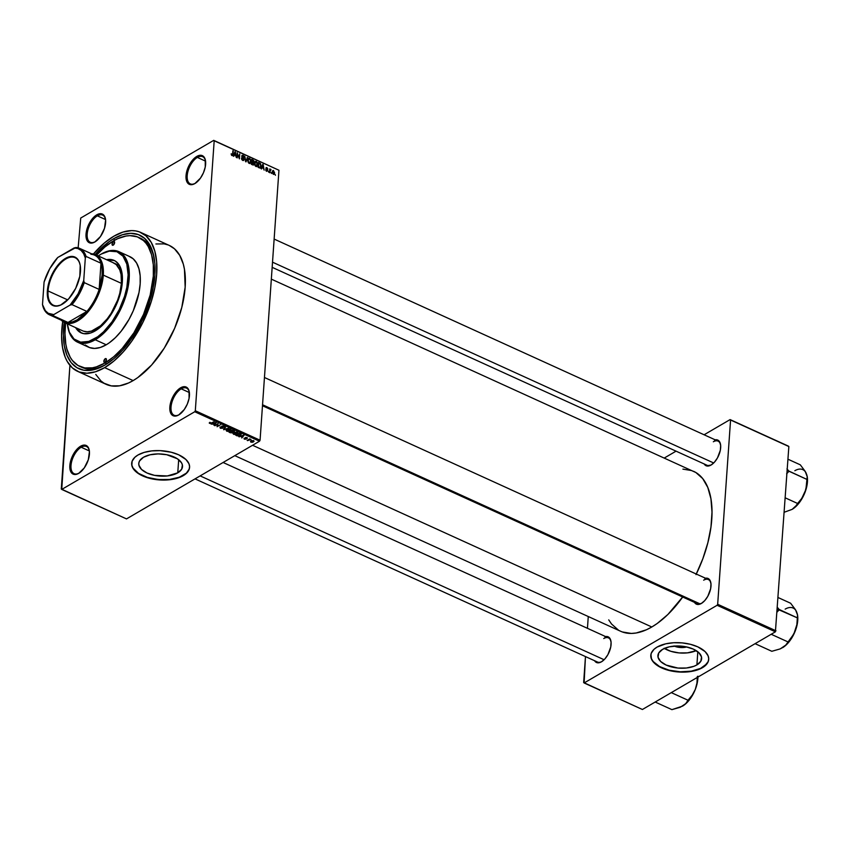 <?xml version="1.0" encoding="UTF-8"?>
<svg xmlns="http://www.w3.org/2000/svg" width="850" height="850" viewBox="0 0 850 850"><rect width="100%" height="100%" fill="white"/><g stroke="black" fill="none" stroke-linecap="round" stroke-linejoin="round"><path stroke-width="1.27" d="M89.346 450.723A14.928 7.661 -65.5 0 0 81.186 447.238L80.591 446.229A15.757 8.096 114.5 0 1 89.271 450.319A15.757 8.096 114.5 0 1 78.816 473.291A15.757 8.096 114.5 0 1 78.689 473.365L84.288 467.904L88.326 459.712L89.431 451.541L88.315 447.504L85.871 445.336L80.591 446.229L76.766 449.448L73.387 454.251L70.954 459.892L69.849 468.053L70.964 472.09L73.408 474.257L75.012 474.523L78.689 473.365A15.757 8.096 114.5 0 1 69.849 465.524A15.757 8.096 114.5 0 1 80.591 446.229L81.186 447.238A14.928 7.661 114.5 0 1 86.466 446.505A14.928 7.661 114.5 0 1 89.346 450.723M105.527 219.321A14.928 7.661 -65.5 0 0 97.368 215.836L96.772 214.827A15.757 8.096 114.5 0 1 105.453 218.917A15.757 8.096 114.5 0 1 94.998 241.889A15.757 8.096 114.5 0 1 94.871 241.963L100.47 236.502L104.507 228.299L105.613 220.139L104.497 216.102L102.053 213.934L98.664 213.966L92.948 218.046L89.569 222.849L87.136 228.491L86.031 236.651L87.146 240.688L88.219 242.038L91.194 243.121L94.871 241.963A15.757 8.096 114.5 0 1 86.031 234.122A15.757 8.096 114.5 0 1 96.772 214.827L97.368 215.836A14.928 7.661 114.5 0 1 102.648 215.103A14.928 7.661 114.5 0 1 105.527 219.321M205.53 160.916A14.928 7.661 -65.5 0 0 197.37 157.42L196.775 156.421A15.757 8.096 114.5 0 1 205.466 160.501A15.757 8.096 114.5 0 1 195.011 183.483A15.757 8.096 114.5 0 1 194.884 183.558L200.483 178.096L203.447 172.773L205.254 167.025L205.243 159.513L204.499 157.686L202.056 155.529L198.666 155.561L194.852 157.792L189.571 164.433L187.138 170.074L186.033 178.245L187.159 182.282L188.232 183.632L191.208 184.716L194.884 183.558A15.757 8.096 114.5 0 1 186.033 175.706A15.757 8.096 114.5 0 1 196.775 156.421L197.37 157.42A14.928 7.661 114.5 0 1 202.661 156.697A14.928 7.661 114.5 0 1 205.53 160.916M189.348 392.317A14.928 7.661 -65.5 0 0 181.199 388.832L180.593 387.823A15.757 8.096 114.5 0 1 189.284 391.903A15.757 8.096 114.5 0 1 178.829 414.885A15.757 8.096 114.5 0 1 178.702 414.959L184.301 409.498L187.266 404.175L189.072 398.427L189.061 390.915L187.244 387.749L185.874 386.931L182.484 386.962L178.67 389.194L173.389 395.834L170.956 401.487L169.851 409.647L170.977 413.684L172.051 415.034L175.026 416.118L178.702 414.959A15.757 8.096 114.5 0 1 169.851 407.108A15.757 8.096 114.5 0 1 180.593 387.823L181.199 388.832A14.928 7.661 114.5 0 1 186.479 388.099A14.928 7.661 114.5 0 1 189.348 392.317M696.904 664.902L697.818 651.769L696.904 664.902L693.908 666.304L686.439 668.004L677.96 668.058L666.145 665.061L660.631 661.481L658.028 657.22L658.739 652.949L662.649 649.315A21.93 11.061 4 0 1 687.363 647.105A21.93 11.061 4 0 1 701.643 658.633A21.93 11.061 4 0 1 696.904 664.902A21.93 11.061 4 0 1 672.191 667.101A21.93 11.061 4 0 1 657.911 655.573A21.93 11.061 4 0 1 662.649 649.315L669.173 646.861L677.312 645.968L685.812 646.765L693.409 649.145L698.923 652.736L701.526 656.986L700.814 661.258L696.904 664.902M650.813 655.222A29.027 14.641 -176 0 0 669.874 670.374A29.027 14.641 -176 0 0 702.44 667.42L702.419 667.707A29.027 14.641 4 0 1 669.715 670.629A29.027 14.641 4 0 1 650.803 655.371A29.027 14.641 4 0 1 657.093 647.073L654.011 649.326L651.259 653.257L650.792 656.104L651.429 658.994L654.415 663.181L657.634 665.709L669.067 670.469L680.191 672.084L693.791 670.958L700.549 668.695L704.087 666.623L708.252 661.523L708.719 658.676L708.082 655.786L705.096 651.599L697.797 646.85L690.444 644.311L682.168 642.898L673.678 642.727L665.72 643.822L657.093 647.073A29.027 14.641 4 0 1 689.796 644.151A29.027 14.641 4 0 1 708.709 659.419A29.027 14.641 4 0 1 702.419 667.707L702.44 667.42A29.027 14.641 -176 0 0 708.719 659.271M143.523 457.247A21.93 11.061 4 0 1 168.226 455.047A21.93 11.061 4 0 1 182.516 466.576A21.93 11.061 4 0 1 177.767 472.834L178.681 459.712L177.767 472.834L167.312 475.947L154.604 475.384L147.018 473.004L141.504 469.413L138.901 465.163L138.837 462.984L139.613 460.891L143.523 457.247L150.046 454.793L158.174 453.9L166.685 454.707L177.352 458.756L181.486 462.751L182.389 464.929L181.677 469.2L177.767 472.834A21.93 11.061 4 0 1 153.064 475.044A21.93 11.061 4 0 1 138.773 463.516A21.93 11.061 4 0 1 143.523 457.247M131.686 463.165A29.027 14.641 -176 0 0 150.737 478.316A29.027 14.641 -176 0 0 183.313 475.362L183.292 475.649A29.027 14.641 4 0 1 150.588 478.571A29.027 14.641 4 0 1 131.676 463.303A29.027 14.641 4 0 1 137.955 455.016L134.874 457.268L132.132 461.199L131.835 465.481L133.036 468.361L136.776 472.419L140.452 474.81L149.94 478.412L163.891 480.08L174.664 478.89L183.292 475.649L186.373 473.397L189.125 469.455L189.593 466.618L188.955 463.728L185.969 459.542L178.67 454.793L171.307 452.253L160.193 450.638L151.799 450.893L144.171 452.402L137.955 455.016A29.027 14.641 4 0 1 170.659 452.094A29.027 14.641 4 0 1 189.582 467.351A29.027 14.641 4 0 1 183.292 475.649L183.313 475.362A29.027 14.641 -176 0 0 189.582 467.213M611.001 641.591A13.271 6.811 -65.5 0 0 603.766 638.531A13.271 6.811 114.5 0 1 608.462 637.883A13.271 6.811 114.5 0 1 611.001 641.591M605.582 636.576A14.099 7.236 114.5 0 1 610.938 641.176A14.099 7.236 114.5 0 1 601.577 661.736A14.099 7.236 114.5 0 1 601.471 661.799L604.881 658.92L607.909 654.628L610.746 647.009L611.076 642.271L610.077 638.658L607.888 636.724L604.86 636.756M710.908 583.238A13.271 6.811 -65.5 0 0 703.662 580.178A13.271 6.811 114.5 0 1 708.369 579.53A13.271 6.811 114.5 0 1 710.908 583.238M705.489 578.223A14.099 7.236 114.5 0 1 710.844 582.824A14.099 7.236 114.5 0 1 701.484 603.383A14.099 7.236 114.5 0 1 701.367 603.457L704.788 600.567L707.816 596.275L710.653 588.657L710.982 583.918L709.984 580.306L707.795 578.372L704.767 578.404M720.588 444.826A13.271 6.811 -65.5 0 0 713.341 441.766A13.271 6.811 114.5 0 1 718.037 441.118A13.271 6.811 114.5 0 1 720.588 444.826M715.169 439.811A14.099 7.236 114.5 0 1 720.524 444.412A14.099 7.236 114.5 0 1 711.163 464.971A14.099 7.236 114.5 0 1 711.046 465.035L714.468 462.156L717.496 457.863L720.332 450.245L720.662 445.506L719.653 441.894L717.474 439.96L714.446 439.992M189.38 392.551L181.199 388.832L189.38 392.551M205.562 161.149L197.37 157.42L205.562 161.149M105.559 219.566L97.368 215.836L105.559 219.566M89.377 450.967L81.186 447.238L89.377 450.967M96.517 255.138A70.901 36.412 114.5 0 1 113.507 240.858A70.901 36.412 114.5 0 1 138.614 237.394L140.548 238.276A70.901 36.412 114.5 0 1 154.328 258.974A70.901 36.412 -65.5 0 0 139.57 237.862M64.249 322.437A73.387 37.687 114.5 0 0 104.816 365.128L113.804 358.721L122.613 350.126L130.911 339.671L138.369 327.781L144.712 314.882L149.696 301.495L153.127 288.118L154.859 275.283L154.849 263.457L153.085 253.119L149.632 244.651L144.627 238.393L138.263 234.568L130.783 233.336L122.474 234.727L113.656 238.712A73.387 37.687 114.5 0 0 95.157 254.522L109.172 241.634L113.656 238.712L114.569 240.252L113.656 238.712A73.387 37.687 114.5 0 1 154.126 257.762A73.387 37.687 114.5 0 1 105.421 364.777A73.387 37.687 114.5 0 1 104.816 365.128L96.007 369.112L91.768 370.143L83.831 370.228L76.882 367.689L71.166 362.621L66.916 355.215L64.303 345.769L63.399 334.634L64.271 322.246M77.637 371.354L106.133 384.328A76.287 39.174 -65.5 0 0 133.142 380.598L104.646 367.636A76.287 39.174 114.5 0 1 77.637 371.354A76.287 39.174 114.5 0 1 62.719 321.47L61.593 335.931L62.518 347.501L65.248 357.329L67.256 361.462L72.452 367.976L79.071 371.949L86.849 373.224L95.476 371.769L104.646 367.636L133.142 380.598L137.806 377.57L151.64 365.001L164.273 348.118L174.611 328.366L181.783 307.456L185.162 287.194L184.45 269.312L183.313 264.159L179.722 255.361L174.516 248.848L169.299 245.438M93.426 254.001A76.287 39.174 114.5 0 1 113.836 236.215A76.287 39.174 114.5 0 1 140.845 232.486A76.287 39.174 114.5 0 1 152.926 295.896A76.287 39.174 114.5 0 1 104.646 367.636L113.985 360.963L123.144 352.027L131.771 341.169L142.991 322.192L151.3 301.474L154.859 287.576L156.666 274.221L156.655 261.938L154.817 251.186L151.226 242.388L146.019 235.875L139.411 231.901L135.649 230.913L131.633 230.616L122.995 232.071L113.836 236.215L104.497 242.887L93.426 254.001M234.812 455.653L620.691 631.284A87.901 45.146 -65.5 0 0 651.812 626.981L252.577 445.272L651.812 626.981L657.199 623.496L667.909 614.465L683.06 596.498M61.285 489.016L69.923 365.341L61.742 489.43L194.746 411.751L259.505 441.224L126.501 518.904L61.285 489.016M78.147 247.828L80.729 218.036L213.722 140.356L278.949 170.244L260.068 440.215L195.309 410.741L214.189 140.771L278.949 170.244L260.068 440.215L259.505 441.224L126.501 518.904L61.742 489.43L194.746 411.751L195.309 410.741L194.746 411.751L259.505 441.224L260.068 440.215L195.309 410.741L214.189 140.771L278.949 170.244L213.722 140.356L214.189 140.771L213.722 140.356L80.729 218.036L78.147 247.828M273.286 174.367L274.571 172.964L274.093 173.241L273.551 170.595L272.372 171.286L273.551 170.595L272.266 171.955L273.286 174.367L274.263 174.123L274.582 172.646L273.264 170.51L272.404 171.179L272.319 172.954L274.008 174.367M269.907 172.762L270.162 170.17L271.033 169.649L269.748 168.938L269.493 172.571L271.033 169.649L269.748 168.938L269.907 172.762M266.666 171.349L267.75 170.414L266.379 168.119L267.782 168.831L266.209 167.556L265.954 168.651L267.325 170.531L266.602 170.776L265.742 169.724L265.965 170.68L266.666 171.349L267.739 170.627L266.326 168.3L267.793 169.054L266.911 167.577L265.912 168.194L267.325 170.531L266.73 170.839L265.742 169.724L266.666 171.349L267.739 170.627M259.335 167.949L261.077 166.133L260.281 163.317L258.474 162.403L258.124 167.397L260.281 168.045L261.077 166.133L260.536 163.604L258.474 162.403L258.124 167.397L260.323 168.024M252.631 164.9L253.991 163.997L253.364 164.369L253.991 163.997L253.119 162.743L254.033 161.67L253.428 162.031L254.033 161.67L252.992 159.896L252.407 160.236L252.992 159.896L251.706 159.322L251.356 164.316L253.406 165.049L253.991 163.997L253.799 160.607L251.706 159.322L251.356 164.316L253.534 164.985M246.022 161.883L247.669 157.473L245.841 161.202L244.747 156.145L245.618 161.702L247.669 157.473L245.841 161.202L244.747 156.145L246.022 161.883M237.224 157.887L237.511 153.882L239.403 158.876L239.753 153.882L239.062 157.696L237.171 152.702L237.224 157.887L237.511 153.882L239.403 158.876L239.753 153.882L239.062 157.696L237.171 152.702L237.224 157.887M231.997 155.571L233.049 154.328L232.868 150.748L232.528 154.817L231.583 155.274L231.2 153.977L231.806 155.465L232.826 155.348L233.282 150.928L232.454 154.944L231.2 153.765L231.37 154.923L232.602 155.593M233.771 156.315L234.239 154.987L235.663 155.635L236.343 157.484L234.951 151.693L233.346 156.113L234.239 154.987L235.663 155.635L236.343 157.484L235.376 151.884L233.771 156.315M242.707 160.448L243.674 160.469L244.088 159.205L242.208 156.028L244.131 157.048L243.493 155.614L242.101 155.284L241.963 157.176L243.684 159.407L242.686 159.832L241.464 158.143L241.729 159.481L242.707 160.448L244.099 159.587L242.229 156.889L242.962 155.879L244.131 157.346L242.994 155.284L241.729 156.124L243.684 159.407L242.792 159.885L241.464 158.143L242.707 160.448L244.099 159.587L242.654 160.427L244.099 159.587M249.539 158.259L247.924 159.205L249.539 158.259L247.764 160.172L248.242 162.488L249.539 163.498L250.697 162.711L250.846 160.129L249.73 158.366L248.2 158.599L247.786 161.096L249.178 163.391L250.41 163.168L250.941 161.553L249.539 158.259L248.572 158.259M256.307 161.341L254.692 162.286L256.307 161.341L254.532 163.253L255.011 165.569L256.307 166.579L257.465 165.792L257.614 163.211L256.498 161.447L254.968 161.681L254.66 164.666L255.946 166.472L257.178 166.249L257.709 164.634L256.307 161.341L255.34 161.341M261.566 168.959L262.023 167.631L263.447 168.279L264.137 170.127L262.735 164.337L261.131 168.768L262.023 167.631L263.447 168.279L264.137 170.127L263.171 164.528L261.566 168.959M268.727 172.221L268.366 171.317L268.727 172.221M271.554 173.506L271.192 172.603L271.554 173.506M275.442 175.281L275.071 174.377L275.442 175.281M239.222 436.815L240.656 436.348L242.08 436.996L241.793 437.984L244.088 435.285L238.797 436.624L240.656 436.348L242.08 436.996L241.793 437.984L243.653 435.083L239.222 436.815M232.953 433.426L233.75 434.371L235.429 434.488L237.554 433.543L237.83 432.576L234.483 432.172L232.985 433.298L233.569 434.286L237.001 433.936L237.267 432.129L233.782 432.512L232.953 433.426L233.569 434.286M226.174 430.344L226.982 431.29L229.022 431.343L230.786 430.461L230.966 429.367L227.704 429.091L226.217 430.217L226.791 431.205L230.233 430.854L230.499 429.048L227.014 429.431L226.174 430.344L226.791 431.205M220.331 428.272L222.891 428.071L222.328 426.243L223.635 426.36L224.124 427.263L224.559 426.668L221.893 426.062L221.446 426.711L222.456 427.794L221.744 428.209L219.98 427.082L220.331 428.272L220.373 427.72L220.331 428.272L222.657 428.241L221.956 426.583L223.55 426.328L224.124 427.263L223.954 426.073L221.797 426.116L222.243 428.06L220.788 428.039L220.182 426.934L220.331 428.272L220.182 426.934M211.438 424.171L212.872 423.704L214.296 424.352L214.009 425.34L216.304 422.631L211.002 423.969L214.296 424.352L214.009 425.34L216.304 422.631L211.438 424.171M209.217 422.949L210.821 423.502L214.2 421.674L210.683 423.215L209.844 422.322L209.61 423.385L211.756 423.109L214.2 421.674L210.768 423.194L209.844 422.322L209.61 423.385M214.891 425.744L217.781 424.054L217.069 426.732L220.681 424.628L217.377 426.126L218.089 423.449L214.891 425.744L217.781 424.054L217.069 426.732L220.681 424.628L217.377 426.126L218.089 423.449L214.891 425.744M223.688 429.749L228.586 428.23L223.879 429.399L225.664 426.902L223.688 429.749L223.731 429.059L223.688 429.749L228.586 428.23L223.879 429.399L225.664 426.902L223.688 429.749M230.297 432.756L232.39 432.82L234.462 431.046L232.624 430.068L229.022 432.172L232.613 432.703L234.133 431.694L233.909 430.652L232.624 430.068L229.022 432.172L230.297 432.756M237.001 435.806L239.7 435.784L241.294 434.201L239.403 433.149L235.79 435.253L240.38 435.444L241.134 434.01L239.403 433.149L235.79 435.253L237.001 435.806M244.29 439.174L246.383 438.929L245.863 437.707L247.467 438.005L245.469 437.506L245.788 438.823L245.183 439.089L244.056 438.271L244.29 439.174L244.343 438.303L244.29 439.174L246.128 439.131L245.778 437.75L247.191 438.451L246.989 437.58L245.31 437.591L245.65 438.983L244.12 438.217L244.29 439.174L244.12 438.217M247.562 440.619L250.984 439.535L249.773 438.897L247.148 440.428L250.984 439.535L249.773 438.897L247.562 440.619M250.899 442.181L252.684 442.234L254.097 441.192L251.791 440.555L250.495 441.405L250.899 442.181L250.994 440.948L250.899 442.181L253.438 441.894L253.619 440.598L251.111 440.863L250.899 442.181L251.111 440.863M80.856 366.871A70.901 36.412 -65.5 0 0 106.463 364.129A70.901 36.412 114.5 0 1 81.812 367.338L79.911 366.467M775.965 630.796L717.676 604.276L730.564 420.006L788.853 446.537L775.402 631.816L642.398 709.495L584.12 682.964L717.113 605.285L775.402 631.816L642.398 709.495L583.653 682.55L585.469 656.572L584.12 682.964L717.113 605.285L717.676 604.276L717.113 605.285L775.402 631.816L788.853 446.537L730.564 420.006L717.676 604.276L775.965 630.796M664.339 458.001L676.048 451.159L664.339 458.001M704.108 434.775L730.097 419.592L788.386 446.123L730.097 419.592L730.564 420.006L730.097 419.592L704.108 434.775M587.446 628.32L588.264 616.526L587.446 628.32M704.14 463.898L706.329 465.842L711.046 465.035A14.099 7.236 114.5 0 1 704.172 463.962M694.461 602.31L696.649 604.254L701.367 603.457A14.099 7.236 114.5 0 1 694.492 602.374M594.554 660.662L598.177 662.841L601.471 661.799A14.099 7.236 114.5 0 1 594.596 660.726M608.727 619.873L611.511 623.974L618.354 630.052M622.349 631.954L631.306 633.441L636.183 632.995L646.478 629.754L651.812 626.981A87.901 45.146 -65.5 0 0 682.699 597.008M695.991 574.632L702.801 558.822L707.859 542.714L710.972 526.936L712.003 512.104L710.929 498.759L707.795 487.443L702.706 478.582L695.863 472.515L271.331 279.129M691.868 470.603L682.911 469.126M601.938 661.513A13.271 6.811 114.5 0 1 597.465 662.033L195.043 478.879M711.514 464.748A13.271 6.811 114.5 0 1 707.051 465.269L272.159 267.336M695.481 601.811A13.271 6.811 -65.5 0 0 701.834 603.16A13.271 6.811 114.5 0 1 697.372 603.681L262.48 405.748M696.288 574.037A87.901 45.146 -65.5 0 0 693.515 471.283M95.752 374.425L100.948 380.938L104.093 383.254L111.329 385.9L119.574 385.815L128.509 382.999L133.142 380.598A76.287 39.174 -65.5 0 0 181.422 308.858A76.287 39.174 -65.5 0 0 169.341 245.459L140.845 232.486M167.907 244.874L164.146 243.886L155.901 243.971M79.167 473.078A14.928 7.661 114.5 0 1 74.109 473.684A14.928 7.661 114.5 0 1 71.74 461.274A14.928 7.661 114.5 0 1 81.186 447.238A14.928 7.661 -65.5 0 0 71.017 465.364A14.928 7.661 -65.5 0 0 79.167 473.078M95.349 241.666A14.928 7.661 114.5 0 1 90.281 242.271A14.928 7.661 114.5 0 1 87.922 229.872A14.928 7.661 114.5 0 1 97.368 215.836A14.928 7.661 -65.5 0 0 87.199 233.962A14.928 7.661 -65.5 0 0 95.349 241.666M195.362 183.26A14.928 7.661 114.5 0 1 190.294 183.866A14.928 7.661 114.5 0 1 187.924 171.456A14.928 7.661 114.5 0 1 197.37 157.42A14.928 7.661 -65.5 0 0 187.212 175.546A14.928 7.661 -65.5 0 0 195.362 183.26M179.18 414.662A14.928 7.661 114.5 0 1 174.112 415.267A14.928 7.661 114.5 0 1 171.753 402.868A14.928 7.661 114.5 0 1 181.199 388.832A14.928 7.661 -65.5 0 0 171.031 406.948A14.928 7.661 -65.5 0 0 179.18 414.662M131.771 462.326L131.856 465.205L133.046 468.074L138.529 473.365L147.369 477.392L158.238 479.538L169.469 479.474L179.361 477.222L186.394 473.11L189.136 469.179L189.614 466.331M650.909 654.383L651.451 658.707L653.183 661.534L659.6 666.581L669.088 670.183L680.213 671.798L691.263 671.171L700.57 668.408L706.701 663.914L708.273 661.236L708.741 658.399M664.392 648.423A21.93 11.061 -176 0 0 696.214 650.643L687.501 652.864L679.012 652.917L670.809 651.291L664.126 648.253M674.284 646.096A11.008 5.557 4 0 0 686.747 646.967L679.926 647.466L673.986 645.957M210.056 423.151L210.301 422.482M214.062 424.618L214.009 425.34L214.062 424.618M213.435 423.523L215.762 422.471L214.583 424.044L213.456 423.204L215.741 422.769L214.583 424.044L213.435 423.523M217.472 424.713L217.377 426.126L217.472 424.713M217.164 425.382L217.069 426.732L217.164 425.382M220.788 428.039L220.639 427.093M221.797 426.116L222.243 428.06M224.124 427.263L223.954 426.073M223.55 426.328L223.667 427.104M221.999 426.009L221.956 426.583L221.999 426.009M222.657 428.241L222.891 427.454M224.326 428.389L224.283 428.984L224.326 428.389M223.911 428.846L223.879 429.399L223.911 428.846M231.136 429.824L230.499 429.048M227.417 429.622L230.106 428.91L230.467 430.1L227.216 430.961L227.449 429.207L229.744 429.176L230.467 430.1L227.726 431.109L227.417 429.622L226.759 430.259L227.216 430.961M234.133 431.694L233.909 430.652M232.613 432.703L232.932 431.938M231.54 431.131L232.645 430.079L233.665 431.545L231.54 431.131L232.624 430.504L233.665 431.545L231.54 431.131M229.851 432.119L231.147 430.929L232.199 432.522L229.851 432.119L231.115 431.375L232.199 432.522L229.851 432.119M233.336 430.822L233.665 431.545M237.904 432.905L237.267 432.129M234.186 432.703L236.874 431.991L237.246 433.181L233.984 434.042L234.218 432.289L236.693 432.31L237.246 433.181L234.504 434.191L234.186 432.703L233.538 433.341L233.984 434.042M240.635 434.223L238.542 435.774L236.629 435.2L239.392 433.585L240.401 434.053L238.924 435.699L236.651 434.754L239.424 433.16L240.731 434.478L240.773 433.776M241.846 437.261L241.793 437.984L241.846 437.261M241.219 436.167L243.546 435.115L242.367 436.688L241.241 435.848L243.525 435.413L242.367 436.688L241.219 436.167M244.683 438.961L244.577 438.377M245.831 438.09L245.65 438.983M245.597 437.463L245.523 438.526L245.597 437.463M245.31 437.591L245.523 438.526M247.191 438.451L246.989 437.58M246.128 439.131L246.011 438.239M249.571 439.014L249.539 439.546L249.571 439.014M253.438 441.894L253.619 440.598M251.526 441.054L253.236 440.81L253.002 441.724L251.292 441.968L251.558 440.64L253.236 440.81L253.002 441.724L251.292 441.968L251.526 441.054L251.292 441.968M230.084 429.293L230.467 430.1M231.933 431.747L232.199 432.522M236.852 432.374L237.246 433.181M253.236 440.81L253.002 441.724M234.738 152.256L235.376 151.884L234.738 152.256M233.623 155.337L234.239 154.987L233.623 155.337M234.419 154.466L235.163 152.32L234.6 152.649L235.163 152.32L235.567 154.987L233.814 154.817L235.163 152.32L235.567 154.987L234.419 154.466M243.684 159.407L242.792 159.885M242.994 155.284L241.729 156.124M242.133 156.326L242.962 155.879M247.031 157.845L247.669 157.473L247.031 157.845M249.826 163.508L250.41 163.168L249.826 163.508M249.178 163.391L250.41 163.168M248.168 160.363L249.496 158.844L250.442 160.14L250.538 161.351L249.209 162.807L248.721 163.094L249.209 162.807L247.754 160.607L248.774 158.844L249.964 159.205L250.548 161.064L250.028 162.732L248.678 162.371L248.168 160.363M248.476 162.552L248.381 161.351M249.039 163.317L249.932 162.796L249.209 162.807M253.512 162.52L254.033 161.67M251.972 161.585L252.078 160.087L253.619 161.564L252.556 162.446L253.183 162.084L251.536 161.84L252.078 160.087L253.587 161.192L253.183 162.084L251.972 161.585M251.812 163.923L251.929 162.169L253.576 163.816L252.11 164.656L252.684 164.316L251.366 164.178L251.929 162.169L253.385 163.019L253.119 164.454L251.812 163.923M256.594 166.589L257.178 166.249L256.594 166.589M255.946 166.472L257.178 166.249M254.947 163.444L256.264 161.925L257.21 163.221L257.306 164.433L255.489 166.175L255.988 165.888L254.522 163.689L255.553 161.925L256.87 162.456L256.796 165.814L255.446 165.452L254.947 163.444M255.244 165.633L255.149 164.433M255.808 166.398L256.711 165.877L255.988 165.888M258.581 167.004L258.846 163.168L260.164 163.869L260.663 165.931L260.408 167.078L258.134 167.259L258.846 163.168L260.334 164.093L260.652 166.09L260.408 167.078L258.581 167.004M262.533 164.911L263.171 164.528L262.533 164.911M261.418 167.992L262.023 167.631L261.418 167.992M262.204 167.11L262.947 164.974L262.384 165.293L262.947 164.974L263.351 167.631L261.609 167.461L262.947 164.974L263.351 167.631L262.204 167.11M267.325 170.531L266.762 170.861M266.911 167.577L265.912 168.194M266.326 168.3L266.889 168.098M270.651 169.278L270.119 169.702M273.551 170.595L272.829 170.595M272.68 172.146L273.498 171.116L274.157 172.816L273.328 173.846L272.255 172.391L273.126 171.094L273.859 171.424L273.849 173.761L272.967 173.538L272.68 172.146M247.881 159.364L249.496 158.844M253.576 163.816L253.119 164.454M254.649 162.446L256.264 161.925M260.408 167.078L259.324 167.344M272.308 171.572L273.498 171.116M113.464 241.57L114.601 242.091L113.464 241.57L114.336 241.559L114.623 242.611L113.209 245.14A2.072 1.062 114.5 0 1 112.476 245.246A2.072 1.062 114.5 0 1 112.147 243.525A2.072 1.062 114.5 0 1 113.464 241.57A2.072 1.062 114.5 0 1 114.198 241.474A2.072 1.062 114.5 0 1 114.527 243.196A2.072 1.062 114.5 0 1 113.209 245.14L112.338 245.151L112.051 244.109L113.464 241.57M105.272 358.7L106.409 359.221L105.272 358.7L106.144 358.689L106.431 359.741L105.017 362.27A2.072 1.062 114.5 0 1 104.284 362.376A2.072 1.062 114.5 0 1 103.955 360.655A2.072 1.062 114.5 0 1 105.272 358.7A2.072 1.062 114.5 0 1 106.006 358.604A2.072 1.062 114.5 0 1 106.335 360.326A2.072 1.062 114.5 0 1 105.017 362.27L104.146 362.281L103.859 361.239L105.272 358.7M76.298 327.93A39.801 20.442 -65.5 0 0 81.419 332.987L76.298 327.93M95.189 330.905A39.801 20.442 114.5 0 1 81.09 332.849A39.801 20.442 114.5 0 1 75.65 327.632L80.027 332.286L83.81 333.668L90.408 333.062L95.189 330.905L102.468 325.231L107.132 320.036L113.39 310.643L116.822 303.652L119.531 296.384L121.975 285.6L122.442 278.874L121.359 270.151L118.235 263.702L115.132 260.95L111.361 259.569L106.569 259.707A39.801 20.442 114.5 0 1 114.07 260.387A39.801 20.442 114.5 0 1 120.371 293.473A39.801 20.442 114.5 0 1 95.189 330.905M128.913 256.254L133.227 258.846L136.627 263.096L138.964 268.834L140.165 275.846L140.165 283.858L138.996 292.57L133.291 310.707L128.988 319.451L121.178 331.203L115.356 337.684L109.289 342.794L106.239 344.781L95.232 339.766L94.637 338.757A48.928 25.128 114.5 0 1 67.66 326.06A48.928 25.128 114.5 0 1 67.331 323.85L69.371 332.148L73.993 338.98L80.644 342.157L88.761 341.413L97.633 336.812L103.594 331.787L112.03 321.789L119.223 309.623L124.557 296.331L126.841 287.417L128.137 274.805L126.809 264.084L122.963 256.158L116.928 251.717L109.236 251.143L101.224 254.065A49.757 25.553 -65.5 0 0 100.821 254.299A49.757 25.553 -65.5 0 0 100.47 254.511A49.757 25.553 114.5 0 1 101.224 254.065L100.534 254.479A48.928 25.128 114.5 0 1 127.999 278.853A48.928 25.128 114.5 0 1 94.637 338.757L95.232 339.766A49.757 25.553 -65.5 0 0 129.157 278.853A49.757 25.553 -65.5 0 0 101.224 254.065A49.757 25.553 114.5 0 1 118.841 251.632A49.757 25.553 114.5 0 1 126.724 292.984A49.757 25.553 114.5 0 1 95.232 339.766L106.239 344.781A49.757 25.553 -65.5 0 0 137.732 297.989A49.757 25.553 -65.5 0 0 129.848 256.636L118.841 251.632M138.614 237.394A70.901 36.412 114.5 0 1 149.834 296.321A70.901 36.412 114.5 0 1 104.975 362.993L106.887 363.864L104.975 362.993A70.901 36.412 114.5 0 1 79.868 366.456A70.901 36.412 114.5 0 1 65.599 323.064L64.961 333.529L65.822 344.282L66.884 349.074L70.221 357.255L72.463 360.559L77.977 365.457L84.692 367.912L92.363 367.827L96.454 366.839L104.975 362.993L113.656 356.798L122.166 348.489L133.896 332.796L143.512 314.447L150.174 295.014L153.319 276.186L153.298 264.764L151.597 254.777L148.261 246.596L146.019 243.281L143.427 240.539L137.275 236.852L130.05 235.652L126.119 236.013L117.81 238.627L113.507 240.858L104.826 247.053L96.316 255.361M113.688 262.947A37.315 19.168 114.5 0 1 119.595 293.962A37.315 19.168 114.5 0 1 95.986 329.056A37.315 19.168 114.5 0 1 82.769 330.873L64.642 322.628A37.315 19.168 114.5 0 1 61.328 320.206A37.315 19.168 -65.5 0 0 86.286 313.831A37.315 19.168 -65.5 0 0 103.296 275.113A37.315 19.168 -65.5 0 0 91.556 253.789A37.315 19.168 114.5 0 1 95.561 254.702A37.315 19.168 114.5 0 1 103.296 275.113L121.433 283.369L119.776 293.282L117.629 300.114L111.212 313.161L107.185 318.867L100.555 325.794L91.502 331.075L87.274 331.787L83.47 331.16M77.616 342.199A49.757 25.553 114.5 0 1 67.734 326.453A49.757 25.553 -65.5 0 0 67.798 326.857A49.757 25.553 -65.5 0 0 95.232 339.766A49.757 25.553 114.5 0 1 77.616 342.199L88.634 347.204A49.757 25.553 -65.5 0 0 106.239 344.781L100.268 347.48L94.637 348.426L89.569 347.586L85.255 344.994M98.249 255.924A48.928 25.128 114.5 0 1 100.13 254.713A48.928 25.128 114.5 0 1 100.534 254.479L97.537 256.424M114.389 260.546L107.217 260.004A39.801 20.442 -65.5 0 1 114.389 260.546M112.986 262.661L116.227 264.605L119.744 269.811L121.082 274.614L121.433 283.369L103.296 275.113A37.315 19.168 114.5 0 1 88.623 311.153A37.315 19.168 114.5 0 1 64.642 322.628M655.18 702.026L671.914 709.644L655.18 702.026M671.287 692.622L688.022 700.241L685.876 703.439L682.561 706.127L671.914 709.644L680.319 707.232L686.216 703.354L691.326 697.17L695.311 689.403L692.251 695.098L688.022 700.241L671.287 692.622M697.924 677.067A22.429 11.518 -65.5 0 1 695.311 689.403L692.251 695.098L685.876 703.439L682.561 706.127A22.429 11.518 -65.5 0 0 682.561 706.116L682.741 706.01A22.429 11.518 -65.5 0 0 695.311 689.403L696.957 683.028L697.319 676.504L696.957 683.028L695.311 689.403L697.563 681.243L697.914 676.207M604.106 659.738L200.154 475.894L604.106 659.738M262.544 404.759L700.028 603.872L262.544 404.759M272.521 262.183L713.681 462.974L272.521 262.183M48.057 290.955A26.116 13.419 -65.5 0 0 62.73 303.96A26.116 13.419 114.5 0 1 53.476 305.246A26.116 13.419 114.5 0 1 48.057 290.955L67.703 299.891L48.057 290.955A26.116 13.419 114.5 0 1 58.331 265.731A26.116 13.419 114.5 0 1 75.119 257.699A26.116 13.419 114.5 0 1 80.229 265.508A26.116 13.419 -65.5 0 0 63.314 260.727A26.116 13.419 -65.5 0 0 48.057 290.955L47.356 290.955L48.057 290.955M80.453 271.628A26.616 13.674 114.5 0 1 62.518 304.087A26.616 13.674 114.5 0 1 47.356 290.955L48.535 283.889L51.042 276.59L54.655 269.705L59.054 263.808L63.877 259.42L68.712 256.923L73.121 256.519L76.744 258.251L79.262 261.959L80.208 265.391L79.826 276.282L75.682 288.362L68.754 298.775L60.69 305.054L56.089 306.17L53.38 305.724L50.097 303.312L48.556 300.624L47.356 290.955A26.616 13.674 114.5 0 1 63.017 260.068A26.616 13.674 114.5 0 1 80.187 265.274A26.616 13.674 114.5 0 1 80.453 271.628M90.897 254.278A36.486 18.742 114.5 0 1 100.991 263.234A36.486 18.742 114.5 0 1 102.127 275.113L103.296 275.113L102.127 275.113L102.074 268.727L100.991 263.234L99.152 289.414L102.127 275.113A36.486 18.742 114.5 0 1 99.152 289.414A36.486 18.742 114.5 0 1 86.902 311.419L68 322.447L72.463 321.895L77.254 319.791L86.902 311.419A36.486 18.742 114.5 0 1 68 322.447A36.486 18.742 114.5 0 1 61.264 319.388M100.991 263.234L99.152 289.414L84.256 282.636L83.736 280.521L85.319 257.975L86.094 256.456L100.991 263.234A36.486 18.742 -65.5 0 0 94.562 255.159L79.666 248.381A36.486 18.742 114.5 0 1 86.094 256.456L100.991 263.234M79.666 248.381A36.486 18.742 114.5 0 0 76.001 247.499L74.046 247.977A35.657 18.307 114.5 0 1 85.319 257.975L86.094 256.456A36.486 18.742 -65.5 0 0 76.001 247.499L57.768 257.476L49.757 268.727L44.072 282.062L42.5 304.608L43.021 306.723A36.486 18.742 -65.5 0 0 53.104 315.669L53.773 314.606L70.04 305.108L72.006 304.64L86.902 311.419L68 322.447L53.104 315.669A36.486 18.742 114.5 0 1 49.438 314.797A36.486 18.742 114.5 0 1 43.021 306.723L42.5 304.608L45.358 310.717L48.248 313.289L53.773 314.606L70.04 305.108L78.062 293.856L83.736 280.521L85.319 257.975L83.619 253.619L81.101 250.421L77.86 248.508L74.046 247.977L57.768 257.476A35.657 18.307 114.5 0 0 44.072 282.062L42.5 304.608A35.657 18.307 114.5 0 0 53.773 314.606L53.104 315.669L68 322.447A36.486 18.742 -65.5 0 1 64.334 321.576L49.438 314.797M86.902 311.419A36.486 18.742 -65.5 0 0 99.152 289.414L84.256 282.636A36.486 18.742 114.5 0 1 72.006 304.64L86.902 311.419M72.006 304.64A36.486 18.742 -65.5 0 0 84.256 282.636L83.736 280.521A35.657 18.307 114.5 0 1 70.04 305.108L72.006 304.64M797.215 613.53L795.526 609.779L790.628 603.245L778.281 597.624L790.628 603.245L795.526 609.779L797.534 615.071L797.332 617.865L779.089 609.896A25.755 13.228 -65.5 0 0 779.099 609.673L777.442 609.673L779.099 609.673A25.755 13.228 114.5 0 1 779.089 609.896L776.942 612.223L779.195 609.609L777.293 607.261L779.121 609.439A25.755 13.228 114.5 0 1 779.099 609.673A25.755 13.228 -65.5 0 0 779.121 609.439L797.332 617.865L796.864 624.676L793.847 634.004L785.782 645.086L780.226 648.89L771.821 651.291L755.087 643.673L771.821 651.291L780.226 648.89L784.295 646.542L789.618 641.112L795.218 631.061L797.47 622.901L797.534 614.922M771.194 634.27L787.929 641.888L771.194 634.27M797.481 614.624L797.481 614.624A22.429 11.518 -65.5 0 1 797.534 614.954A22.429 11.518 -65.5 0 1 795.218 631.061L792.147 636.746L785.782 645.086L782.648 647.668A22.429 11.518 -65.5 0 0 795.218 631.061L796.864 624.676L797.534 615.071M797.236 613.498L795.706 610.226M796.567 611.734A22.429 11.518 -65.5 0 0 785.166 609.131M805.386 471.814L806.905 475.076L805.205 471.368L800.307 464.833L787.961 459.212L800.307 464.833L805.205 471.368L807.213 476.659L807.011 479.453L788.8 471.027A25.755 13.228 114.5 0 1 788.768 471.484L786.622 473.811L788.874 471.197L807.011 479.453L806.544 486.264L804.897 492.639A22.429 11.518 -65.5 0 0 807.447 481.886L807.213 476.51A22.429 11.518 -65.5 0 0 807.16 476.212L807.16 476.212M807.213 476.659L805.917 489.483L801.826 498.334L797.608 503.476L785.262 497.856L797.608 503.476L795.462 506.674L792.147 509.362L784.253 512.231L792.147 509.362L799.298 502.701L804.897 492.639L807.447 481.886A22.429 11.518 -65.5 0 0 807.213 476.531L807.117 475.989M788.8 471.027L786.972 468.849L788.8 471.027A25.755 13.228 -65.5 0 1 788.768 471.484L788.8 471.027M792.136 509.362L795.462 506.674L801.826 498.334L804.897 492.639A22.429 11.518 -65.5 0 1 792.327 509.246L792.147 509.362M806.246 473.322A22.429 11.518 -65.5 0 0 794.846 470.709M79.507 472.876L78.816 473.291M89.42 451.116L89.271 450.319M95.689 241.474L94.998 241.889M105.602 219.704L105.453 218.917M195.702 183.069L195.011 183.483M205.604 161.298L205.466 160.501M179.52 414.471L178.829 414.885M189.423 392.7L189.284 391.903M602.268 661.321L601.577 661.736M611.076 641.973L610.938 641.176M702.174 602.969L701.484 603.383M710.982 583.621L710.844 582.824M711.854 464.557L711.163 464.971M720.662 445.209L720.524 444.412M209.854 422.928L209.897 422.344M222.456 427.805L222.498 427.125M223.954 426.743L224.007 426.094M230.552 429.877L230.605 429.101M226.748 430.366L226.801 429.569M233.899 431.269L233.941 430.663M232.464 432.214L232.507 431.566M237.32 432.958L237.373 432.183M233.516 433.447L233.569 432.65M253.523 441.171L253.566 440.576M251.005 441.596L251.048 440.906M232.39 154.998L231.71 155.391M243.419 159.917L242.611 160.395M242.388 155.826L241.719 156.219M253.406 162.042L252.641 162.488M253.321 164.401L252.535 164.857M260.132 167.429L259.282 167.917M267.155 170.871L266.496 171.254M266.454 168.066L265.912 168.374M270.332 169.926L269.652 170.329M81.738 333.136L81.09 332.849M100.821 254.299L100.13 254.713M67.798 326.857L67.66 326.06M114.718 260.684L114.07 260.387M610.034 638.594L223.104 462.485M264.456 377.496L709.941 580.253M719.621 441.841L274.136 239.073M119.521 265.604L95.561 254.702M797.438 614.401L797.534 614.954"/></g></svg>
